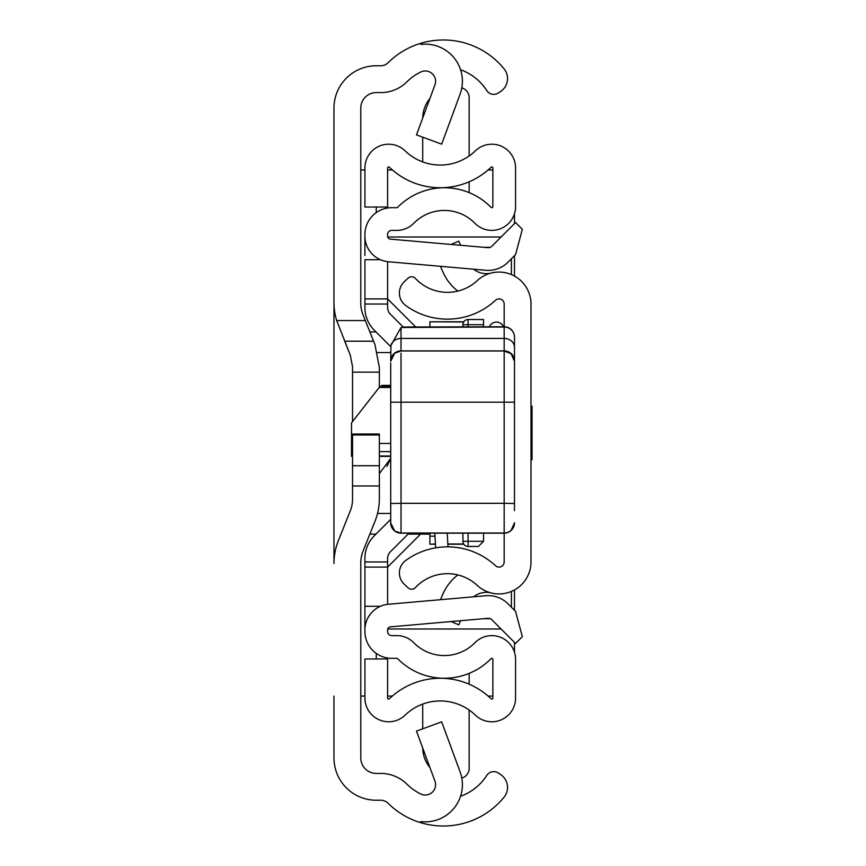 <?xml version="1.0" encoding="UTF-8"?>
<svg xmlns="http://www.w3.org/2000/svg" width="866" height="866" viewBox="0 0 866 866"><rect width="100%" height="100%" fill="white"/><g stroke="black" fill="none" stroke-linecap="round" stroke-linejoin="round"><path stroke-width="1.3" d="M460.571 69.767A51.581 51.581 0 0 1 486.627 90.335L486.789 90.594A8.249 8.249 0 0 0 498.21 93.041L500.483 91.558A15.469 15.469 0 0 0 504.055 68.793A78.395 78.395 0 0 0 420.757 43.3L420.757 44.415A37.141 37.141 0 0 1 460.106 94.123L441.66 144.167L416.492 134.89L434.949 84.846A10.316 10.316 0 0 0 420.757 72.008A51.581 51.581 0 0 0 406.977 81.794A37.141 37.141 0 0 1 380.802 92.586L376.266 92.586A15.469 15.469 0 0 0 360.786 108.055L360.786 303.252A30.949 30.949 0 0 0 363.006 314.737L374.935 344.56L379.362 367.541L379.362 387.297M379.362 434.981L352.538 434.981L352.538 434.028L379.362 434.028L379.362 498.459A61.897 61.897 0 0 1 374.935 521.44L363.006 551.263A30.949 30.949 0 0 0 360.786 562.748L360.786 757.945A15.469 15.469 0 0 0 376.266 773.414L380.802 773.414A37.141 37.141 0 0 1 406.977 784.206A51.581 51.581 0 0 0 420.757 793.992A10.316 10.316 0 0 0 434.949 781.154L416.492 731.11L441.66 721.833L460.106 771.877A37.141 37.141 0 0 1 420.757 821.585L420.757 822.7A78.395 78.395 0 0 0 504.055 797.207A15.469 15.469 0 0 0 500.483 774.442L498.21 772.959A8.249 8.249 0 0 0 486.789 775.406L486.627 775.665A51.581 51.581 0 0 1 460.571 796.233M420.757 821.585L420.757 822.7A78.395 78.395 0 0 1 388.065 803.237A10.316 10.316 0 0 0 380.802 800.238L376.266 800.238A42.293 42.293 0 0 1 333.973 757.945L333.973 696.048M333.973 169.953L333.973 563.55A61.897 61.897 0 0 1 338.4 540.557L350.329 510.745A30.949 30.949 0 0 0 352.538 499.249L352.538 465.735L379.362 465.735M344.7 341.193L373.582 341.193L344.7 341.193L350.329 355.255L336.679 320.561A61.897 61.897 0 0 1 333.973 302.45L333.973 108.055A42.293 42.293 0 0 1 376.266 65.762L380.802 65.762A10.316 10.316 0 0 0 388.065 62.763A78.395 78.395 0 0 1 420.757 43.3L420.757 44.415M379.362 473.659L390.707 458.395M352.538 434.981L352.538 465.735M350.329 355.255L352.538 366.751L352.538 421.569M360.786 696.048L364.922 696.048M364.922 169.953L360.786 169.953M492.862 696.048L488.088 696.048M392.385 696.048L387.611 696.048M387.611 169.953L392.385 169.953M488.088 169.953L492.862 169.953M514.491 213.686L514.491 223.601M514.491 255.697L514.491 276.07M514.491 589.93L514.491 610.303M514.491 642.399L514.491 652.315M390.707 458.417L386.95 466.341M401.023 353.144L401.023 503.308L504.174 503.308L504.174 327.012A10.316 10.078 -0 0 1 514.491 337.09A10.316 10.316 0 0 0 504.174 326.774L504.174 304.063A5.153 5.153 0 0 0 495.514 300.275A70.666 70.666 0 0 1 405.721 305.514A15.469 15.469 0 0 1 404.303 281.721L408.113 278.159A5.153 5.153 0 0 1 415.399 278.408A43.841 43.841 0 0 0 477.263 280.616A31.977 31.977 0 0 1 530.999 304.063L530.999 561.937A31.977 31.977 0 0 1 477.263 585.384A43.841 43.841 0 0 0 415.399 587.592A5.153 5.153 0 0 1 408.113 587.841L404.303 584.279A15.469 15.469 0 0 1 405.721 560.486A70.666 70.666 0 0 1 495.514 565.725A5.153 5.153 0 0 0 504.174 561.937L504.174 503.308L514.491 503.525L514.491 337.09L514.491 510.626M460.582 245.284L458.785 241.138L451.099 244.461M457.865 291.073A48.312 48.312 0 0 1 442.862 271.87L440.458 266.306M473.615 269.207A20.632 20.632 0 0 0 490.351 273.277M460.582 620.716L458.785 624.862L451.099 621.539M473.615 596.793A20.632 20.632 0 0 1 490.351 592.723M440.458 599.694L442.862 594.13A48.312 48.312 0 0 1 457.865 574.927M352.538 455.981L351.509 456.393L351.509 422.889L379.232 387.459L390.707 387.459M390.707 386.452L382.458 386.452L381.798 385.413L379.232 387.459M514.491 492.115L514.491 495.904M514.491 502.464L514.491 503.579M390.707 503.525L401.023 503.308L401.023 533.153A10.316 10.305 180 0 1 390.707 522.847L390.707 363.027M514.491 361.09A10.316 10.186 -0 0 0 504.174 350.903L401.023 350.903A10.316 10.186 180 0 0 390.707 361.09L390.923 345.545L401.023 327.489L401.023 351.001L394.636 353.22L390.707 361.317M504.174 327.012L401.023 327.489M390.707 472.219L390.707 468.051M390.707 451.305L390.707 406.295M390.707 385.392L390.707 402.192L514.491 402.192L514.491 468.051M402.712 327.012L504.174 326.774M530.999 459.824L532.027 459.824L532.027 406.176L530.999 406.176M462.92 326.774L462.92 324.685A5.153 5.153 0 0 1 468.073 319.532L483.542 319.532L483.542 326.774M483.542 533.185L483.542 541.315L478.389 546.468L468.073 546.468A5.153 5.153 0 0 1 462.92 541.315L462.92 533.185M468.073 533.185L468.073 541.315L483.542 541.315L478.389 546.468M489.333 326.774A7.74 7.74 0 0 1 503.547 326.774A7.74 7.74 0 0 0 496.445 322.109A7.74 7.74 0 0 1 503.547 326.774A7.74 7.74 0 0 0 489.333 326.774M429.904 534.095L408.081 534.095L390.328 551.837A9.288 9.288 0 0 0 387.611 558.408A9.288 9.288 0 0 1 390.328 551.837L408.979 533.185L390.328 551.837A9.288 9.288 0 0 0 387.611 558.408L387.611 604.327L387.611 567.1L364.922 567.1L364.922 558.408A31.977 31.977 0 0 1 374.285 535.794L390.707 519.373M390.804 346.725L374.285 330.206L390.804 346.725M369.869 331.905L375.985 331.905L374.285 330.206A31.977 31.977 0 0 1 364.922 307.592L364.922 298.9L387.611 298.9L387.611 261.673L387.611 307.592A9.288 9.288 0 0 0 390.328 314.163L403.101 326.926M364.922 629.928L364.922 631.498A26.824 26.824 0 0 0 391.735 658.322L396.855 658.322A1.028 1.028 0 0 1 397.591 658.625A65.502 65.502 0 0 0 491.098 658.625A1.028 1.028 0 0 1 492.862 659.351L492.862 698.072A1.028 1.028 0 0 1 491.119 698.808A73.242 73.242 0 0 0 389.364 698.808A1.028 1.028 0 0 1 387.611 698.072L387.611 658.961L364.922 658.961L364.922 698.072A23.728 23.728 0 0 0 405.126 715.132A50.542 50.542 0 0 1 475.358 715.132A23.728 23.728 0 0 0 515.562 698.072L515.562 659.351A23.728 23.728 0 0 0 474.904 642.734A42.813 42.813 0 0 1 413.796 642.734A23.728 23.728 0 0 0 396.855 635.622L391.735 635.622A4.124 4.124 0 0 1 387.611 631.498L387.611 629.928A3.096 3.096 0 0 1 390.436 626.854L487.818 618.335A5.153 5.153 0 0 1 491.91 619.818L515.551 643.46L522.339 636.683L515.551 611.364L507.963 603.775A27.853 27.853 0 0 0 485.837 595.721L388.455 604.241A25.785 25.785 0 0 0 364.922 629.928L364.922 567.1M364.922 610.498L364.922 606.297L380.38 606.297M364.922 236.072A25.785 25.785 0 0 0 388.455 261.759L485.837 270.279A27.853 27.853 0 0 0 507.963 262.225L515.551 254.636L522.339 229.317L515.551 222.54L491.91 246.182A5.153 5.153 0 0 1 487.818 247.665L390.436 239.146A3.096 3.096 0 0 1 387.611 236.072L387.611 234.502A4.124 4.124 0 0 1 391.735 230.378L396.855 230.378A23.728 23.728 0 0 0 413.796 223.266A42.813 42.813 0 0 1 474.904 223.266A23.728 23.728 0 0 0 515.562 206.649L515.562 167.928A23.728 23.728 0 0 0 475.358 150.868A50.542 50.542 0 0 1 405.126 150.868A23.728 23.728 0 0 0 364.922 167.928L364.922 207.039L387.611 207.039L387.611 167.928A1.028 1.028 0 0 1 389.364 167.192A73.242 73.242 0 0 0 491.119 167.192A1.028 1.028 0 0 1 492.862 167.928L492.862 206.649A1.028 1.028 0 0 1 491.098 207.375A65.502 65.502 0 0 0 397.591 207.375A1.028 1.028 0 0 1 396.855 207.678L391.735 207.678A26.824 26.824 0 0 0 364.922 234.502L364.922 255.502M364.922 298.9L364.922 259.703L380.38 259.703M469.145 684.194A73.242 73.242 0 0 0 443.349 678.316L443.349 678.24A65.502 65.502 0 0 0 469.145 673.38L469.145 684.194M469.145 181.806L469.145 192.62M461.816 87.867A10.316 10.316 0 0 1 469.145 97.75L469.145 155.977M422.727 117.993A30.949 30.949 0 0 1 429.882 98.572M422.716 161.92L422.716 137.185M461.816 778.133A10.316 10.316 0 0 0 469.145 768.25L469.145 710.023M422.716 728.815L422.716 704.08M429.882 767.428A30.949 30.949 0 0 1 422.727 748.008M501.089 237.003L387.752 237.003M387.752 628.997L501.089 628.997M511.395 607.218L511.395 591.424M511.395 274.576L511.395 258.782M387.611 298.9L415.496 326.774M420.616 534.095L387.611 567.1M435.436 544L429.904 544.205L429.904 533.185M429.904 326.774L429.904 321.795L463.667 322M377.511 352.538L390.707 352.538M377.511 513.462L390.707 513.462M375.985 534.095L369.869 534.095M336.679 320.561L365.333 320.561M379.362 485.978L352.538 485.978M376.266 658.961L376.266 653.408M376.266 212.592L376.266 207.039M379.362 372.142L352.538 372.142M390.707 455.981L379.362 455.981M351.509 451.619L352.538 451.619M379.362 451.619L390.707 451.619M390.707 443.457L379.362 443.457M352.538 443.457L351.509 443.457M390.923 345.545A10.316 8.941 180 0 1 401.023 338.422L504.174 338.422A10.316 8.941 -0 0 1 514.491 347.363M390.707 522.718A10.316 10.305 180 0 0 401.023 533.023L504.174 533.023A10.316 10.305 -0 0 0 514.491 522.718M504.174 533.153A10.316 10.305 -0 0 0 514.491 522.847L510.994 530.609L508.277 532.341L504.174 533.185L401.023 533.185L394.701 531.02L390.707 522.869M483.542 324.685L468.073 324.685L468.073 326.774M468.073 546.468L468.073 541.315L462.92 541.315M462.92 324.685L468.073 324.685L468.073 319.532M387.611 561.947L364.922 561.947M387.611 304.053L364.922 304.053M483.813 247.319L490.178 247.319M490.178 618.681L483.813 618.681M463.667 544L447.841 544M429.904 536.151L435.003 536.151L429.904 536.151M351.509 456.393L352.538 456.393M379.362 456.393L390.707 456.393M381.798 385.413L390.707 385.413M401.023 351.001L504.174 351.001L511.124 353.685L514.491 361.317M401.023 533.185L504.174 533.185M463.797 321.795L429.904 321.795M463.797 544.205L447.852 544.205M435.446 544.205L429.904 544.205M447.235 533.185L447.993 546.857M434.829 533.185L435.652 547.842"/></g></svg>
